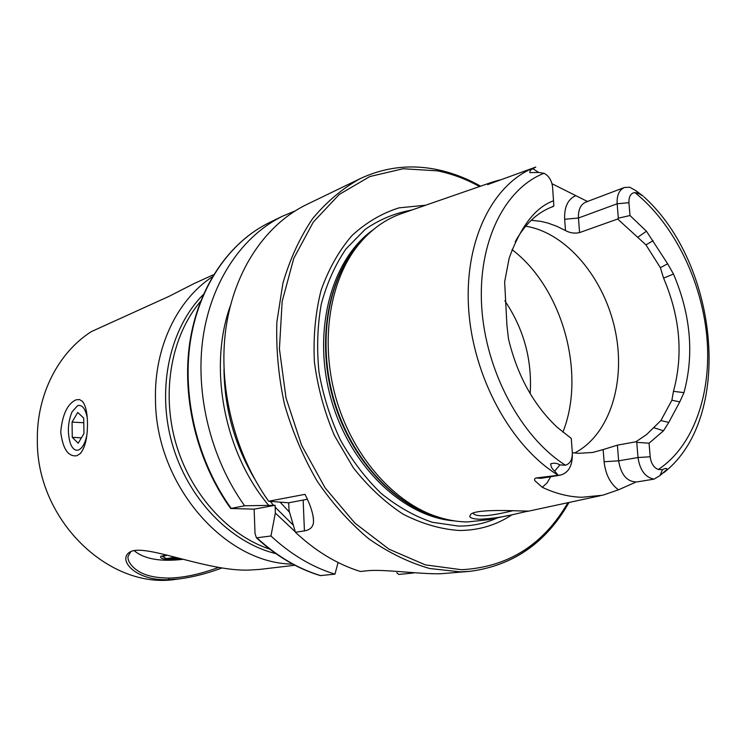 <?xml version="1.0" encoding="UTF-8"?>
<svg xmlns="http://www.w3.org/2000/svg" width="747" height="747" viewBox="0 0 747 747"><rect width="100%" height="100%" fill="white"/><g stroke="black" fill="none" stroke-linecap="round" stroke-linejoin="round"><path stroke-width="1.12" d="M469.723 516.522L470.741 514.309C475.428 509.669 503.749 510.35 518.745 510.883L528.269 511.088L517.391 513.544C504.757 516.737 492.254 518.651 479.882 519.258C473.99 519.081 470.61 518.166 469.723 516.522M221.971 567.944C207.937 573.276 193.772 576.936 179.467 578.906L168.448 579.663C135.198 581.119 117.083 559.428 129.987 552.005C144.451 542.966 206.228 571.464 248.751 570.092L259.48 569.438L294.906 565.246M130.846 551.603L128.11 556.254C127.149 560.269 131.033 566.833 139.315 571.735C146.179 575.834 156.114 577.945 169.13 578.085C185.545 577.599 201.167 573.743 218.694 567.412M515.215 241.767C524.758 224.38 536.916 212.811 551.678 207.05L553.844 205.873L552.575 187.03C551.753 180.513 548.905 175.928 544.049 173.285L538.671 172.464L529.8 172.594C529.726 170.923 530.772 169.625 532.919 168.701L535.776 167.057L487.651 184.593L492.684 181.979L499.93 179.906M640.291 481.395L654.055 479.126L659.993 475.559L667.136 469.247C666.585 468.07 665.045 468.21 662.524 469.658L658.275 469.499C693.86 446.155 711.966 392.801 706.839 336.598C701.545 280.312 673.738 223.736 634.866 192.539L639.058 193.734L643.186 196.134L635.865 190.662L629.712 187.217L624.389 187.497L585.769 202.12C580.559 204.519 578.122 209.823 578.458 218.021L617.143 203.782L618.329 218.189L630.001 215.538L628.918 202.698C628.731 196.582 630.711 193.193 634.866 192.539M550.698 476.726L547.093 482.87L542.294 487.324L535.011 480.825C534.124 479.537 534.469 478.584 536.047 477.977L558.158 475.269L554.704 471.077C552.229 469.228 550.894 466.81 550.688 463.822C554.041 462.757 557.122 463.121 559.942 464.914L565.47 465.222C570.194 463.672 572.473 459.461 572.314 452.589L571.259 438.396L557.029 427.153C533.507 404.874 517.344 375.517 508.52 339.082L506.933 325.505L504.645 281.806L509.183 258.07C520.743 226.322 535.552 207.218 553.602 200.766M572.342 454.876C572.314 466.184 568.318 472.935 560.362 475.129L558.158 475.269M472.888 513.161C474.177 514.851 477.09 515.71 481.628 515.747C488.94 516.065 503.31 513.021 512.694 510.752M212.391 276.773C177.16 299.846 153.985 347.626 155.497 400.093C155.815 485.064 224.903 563.761 292.721 564.088M425.659 205.22L399.075 207.843C381.848 213.25 366.123 222.522 351.874 235.65C338.867 250.861 328.596 269.097 321.061 290.35C315.374 312.956 313.161 336.86 314.412 362.071C317.727 387.432 324.385 411.905 334.385 435.482L353.21 467.613C368.187 486.642 384.77 502.133 402.978 514.085C421.653 523.703 440.385 529.165 459.153 530.482C478.65 530.454 496.307 525.188 512.143 514.674M492.6 182.016L403.109 213.044C385.975 218.712 371.063 229.329 358.345 244.885C329.707 280.33 319.921 340.716 335.692 397.189C351.492 453.644 391.176 500.21 434.054 515.663C445.287 519.707 456.417 521.808 467.435 521.948L488.827 519.669L508.221 515.514M574.648 452.999C609.926 434.698 626.173 381.549 615.145 330.118C604.286 278.65 567.431 233.83 527.186 226.453L525.664 226.201M530.183 393.613C532.247 359.858 523.806 328.923 504.86 300.808M75.97 399.841L79.443 399.524L82.413 401.354C85.569 405.126 87.259 412.335 87.483 422.989C87.586 437.499 85.167 447.705 80.218 453.616L76.782 455.754C68.173 456.856 62.823 448.938 60.722 431.99C62.393 414.52 67.473 403.8 75.97 399.841M179.467 578.906L176.124 579.298C109.66 590.139 36.164 520.164 37.35 439.862C36.678 394.453 58.509 352.472 91.339 331.621L169.13 296.307L193.79 283.711L213.661 274.653M569.009 502.46C546.225 542.696 513.189 565.656 469.882 571.352L460.329 571.866L429.674 568.504C408.861 562.556 388.58 552.659 368.813 538.82C349.736 522.825 332.536 503.637 317.223 481.227C303.347 457.341 292.45 431.757 284.523 404.463C278.528 376.731 275.979 349.232 276.876 321.948L282.917 283.169C290.013 258.929 299.921 237.406 312.629 218.619C326.682 201.727 342.5 188.412 360.101 178.692L306.522 204.603C265.857 224.296 234.325 270.134 225.958 328.129C217.779 386.106 234.11 452.654 268.603 501.237L305.028 494.337C310.789 505.7 313.619 514.954 313.525 522.106C313.049 527.037 310.014 529.959 304.431 530.893L295.42 532.266C315.645 551.211 337.299 564.284 360.39 571.483L366.796 570.811C383.015 568.915 419.114 574.247 440.441 573.761L469.882 571.352C512.993 565.694 545.889 542.761 568.579 502.554M531.201 220.281L540.725 221.345L547.896 223.054L556.786 226.257L565.507 230.59C570.101 233.008 574.798 233.68 579.588 232.588L617.657 219.02L618.329 218.189M660.88 420.561L668.78 422.4L663.523 430.776L649.05 443.204L650.189 456.772L638.003 457.537L618.637 460.824L604.108 461.739L603.156 449.573L617.395 445.156L635.874 441.804L646.566 434.577L660.88 420.561L671.889 400.205L673.458 391.325C683.402 354.788 680.115 317.055 663.588 278.117L660.385 267.678L645.931 244.848L617.657 219.02M603.156 449.573L592.67 452.467L578.561 453.326L572.323 452.691M542.294 487.324C555.637 493.59 568.822 496.904 581.866 497.278L602.773 495.214L618.441 489.836L635.193 482.422M668.78 422.4L679.779 401.877L671.889 400.205M650.189 456.772C651.067 463.373 653.765 467.622 658.275 469.499M679.779 401.877L683.981 392.633C694.262 354.349 690.77 314.823 673.495 274.046L667.65 263.784L646.454 231.234L630.001 215.538M587.749 201.625L552.005 183.715M553.452 206.396L549.923 207.759M653.102 240.758L645.931 244.848M660.385 267.678L667.65 263.784M268.603 501.237L288.669 502.806L289.07 510.659L295.42 532.266M295.28 531.808L275.344 513.068L275.139 505.289L244.596 505.775L230.692 508.492L254.139 509.146L255.007 533.442L256.454 537.84C276.213 556.085 297.493 568.672 320.295 575.61L334.964 574.144L338.092 562.491M230.375 305.738C208.086 367.309 224.007 452.168 268.518 505.177M295.046 210.953L283.01 215.976C242.756 235.473 211.522 280.424 203.1 337.046C194.855 393.66 210.738 458.481 244.596 505.775M275.344 513.068L270.946 535.991C290.835 554.433 312.171 567.15 334.964 574.144M413.623 572.678L414.258 572.725M270.946 535.991L256.454 537.84M413.539 572.986L398.777 574.434L396.769 572.753M275.139 505.289L254.139 509.146M307.297 499.267L288.669 502.806M571.147 438.321L570.344 437.779M654.055 479.126C645.287 477.445 639.936 470.255 638.003 457.537L636.752 442.327L635.874 441.804M649.05 443.204L636.752 442.327M628.918 202.698L617.143 203.782C616.751 195.34 619.16 189.915 624.389 187.497M87.25 417.816C85.41 408.59 82.207 404.529 77.632 405.621L72.039 411.858C67.772 422.41 67.239 433.008 70.442 443.634C72.468 448.704 75.083 450.843 78.286 450.067C82.123 448.573 84.971 443.699 86.82 435.445M72.057 422.102L72.272 437.359L78.183 443.195L83.963 433.568L83.72 418.077L77.735 412.437L72.057 422.102L83.795 422.746M81.423 437.807L72.272 437.359M166.581 554.993L160.801 556.319C159.316 559.092 166.59 560.063 182.613 559.232M182.978 559.326L182.968 559.326C160.39 561.931 144.124 559.036 134.152 550.642M175.059 557.225L166.497 558.597L182.212 559.129M180.774 558.747L173.024 558.317L177.02 557.748M167.244 555.17L162.538 556.515M168.448 579.663L169.13 578.085M489.36 183.435L490.34 183.575M662.524 469.658L659.993 475.559M560.362 475.129L541.239 478.295L536.047 477.977M203.361 294.523C170.055 327.774 156.468 387.609 171.959 442.962C187.422 498.324 230.067 542.443 275.792 553.602M200.504 301.461C171.773 335.235 161.203 390.709 175.508 441.972C189.869 493.216 227.667 535.169 269.751 549.148M479.537 186.545C465.96 179.037 451.963 173.808 437.546 170.858L403.184 168.738L369.812 176.544L339.231 194.463L313.301 222.092L293.776 258.35L282.151 301.452L279.425 348.933L286.008 397.89L301.564 445.184L325.066 487.8L354.89 523.115L389.038 549.194L425.295 564.863L461.515 569.728C507.941 567.206 543.405 544.862 567.925 502.694M411.569 210.112C395.042 213.016 379.56 219.441 365.134 229.385L346.048 248.863C335.16 264.812 326.906 283.216 321.285 304.076C317.391 325.963 316.635 348.718 319.025 372.351C323.246 395.947 330.379 418.507 340.445 440.058C351.986 460.479 365.526 478.248 381.082 493.347C397.413 506.569 414.454 516.196 432.196 522.246L458.481 526.084C472.365 526.159 485.401 523.395 497.586 517.792M373.136 229.796C331.407 259.274 311.873 330.8 330.93 398.515C349.755 466.305 403.557 517.326 454.521 520.892M364.984 237.35C329.894 270.283 315.579 336.131 332.91 397.964C350.156 459.825 396.545 508.698 443.625 518.661M362.939 239.535L355.871 247.49C327.55 282.525 317.877 342.117 333.433 397.815C349.026 453.513 388.197 499.444 430.58 514.72L440.749 517.858M562.874 432.205C586.311 373.565 562.379 287.698 511.975 249.582M535.776 167.057C493.599 182.548 464.298 239.451 468.593 308.081C472.748 376.647 510.864 446.361 558.084 475.185M544.049 173.285C504.589 188.599 477.566 242.495 481.712 307.082C485.746 371.614 521.21 437.322 565.47 465.222M223.969 369.513C224.52 408.637 234.698 445.063 254.522 478.79M270.293 501.414L273.495 505.271M230.692 508.492C197.143 462.001 181.512 398.3 189.794 342.453C198.254 286.605 229.432 241.925 269.807 222.373C229.796 241.739 198.73 286.185 190.28 342.042C182.016 397.89 197.647 461.749 231.14 508.324M480.172 186.32C466.296 178.449 451.963 172.93 437.163 169.784M280.396 502.47L289.528 512.255M275.12 507.157L293.291 525.15M257.229 538.083C276.922 556.235 298.081 568.756 320.706 575.638M304.431 530.893L303.151 500.135M559.942 464.914L554.704 471.077M604.108 461.739C605.472 474.289 610.252 483.654 618.441 489.836M640.926 481.301L636.472 481.974C626.892 481.712 620.944 474.662 618.637 460.824L617.395 445.156M532.919 168.701L538.671 172.464M565.507 230.59L564.648 219.273C564.19 206.956 567.916 199.085 575.834 195.667M564.648 219.273L578.458 218.021L579.588 232.588M635.865 190.662L639.058 193.734M646.454 231.234L637.686 237.294M663.523 430.776L653.756 427.667M673.495 274.046L663.588 278.117M683.981 392.633L673.458 391.325M360.101 178.692C384.63 167.225 410.14 164.163 436.65 169.513M440.833 517.886L434.054 515.663M362.995 239.47L358.345 244.885M83.813 403.333L82.413 401.354M81.134 452.589L80.218 453.616M644.035 196.928C718.95 264.812 733.937 418.292 663.747 472.692M600.252 495.756L527.569 511.359M269.807 222.373L283.01 215.976M480.582 186.18C466.464 178.197 451.87 172.65 436.799 169.541M313.525 522.106L313.301 516.933M166.497 558.597L162.22 556.347"/></g></svg>

